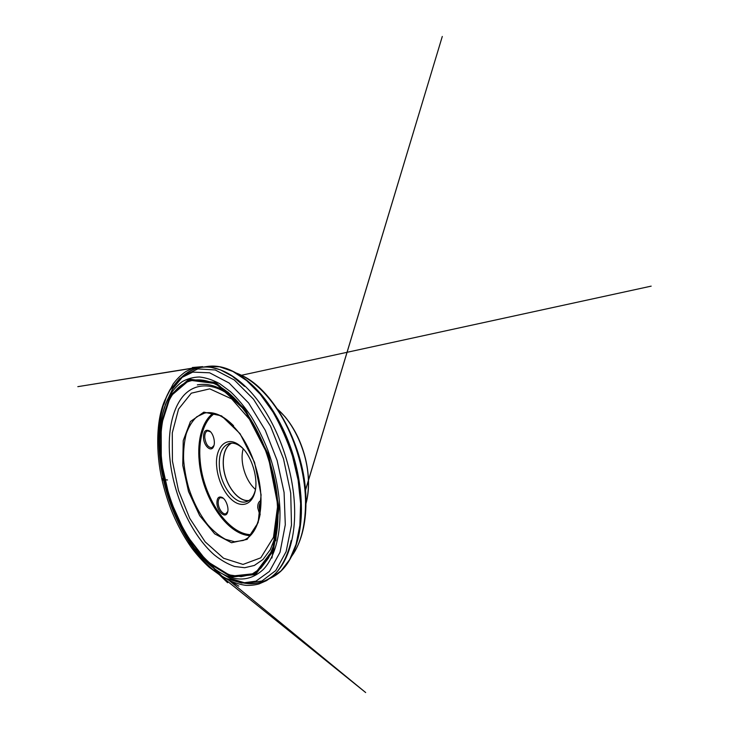 <?xml version="1.0" encoding="UTF-8"?>
<svg xmlns="http://www.w3.org/2000/svg" width="729" height="729" viewBox="0 0 729 729"><rect width="100%" height="100%" fill="white"/><g stroke="black" fill="none" stroke-linecap="round" stroke-linejoin="round"><path stroke-width="1.09" d="M203.491 438.029C203.455 431.194 205.542 428.88 209.752 431.085C213.424 433.764 215.593 442.485 213.597 446.549C211.228 452.545 204.002 446.257 203.491 438.029M216.932 503.539C216.859 497.88 218.691 495.893 222.436 497.588C226.254 499.839 229.161 508.405 227.503 512.542C225.507 518.957 217.37 511.813 216.932 503.539M259.734 514.774L257.738 507.776C257.61 503.894 258.695 501.479 260.991 500.522M216.713 466.861C214.572 447.369 226.673 434.448 240.078 445.829C251.715 454.75 259.251 479.728 254.503 493.588C251.04 504.851 241.654 507.43 233.152 500.896C224.623 494.408 217.825 480.138 216.713 466.861M242.839 448.408L241.417 447.159C237.135 443.742 233.098 442.503 229.307 443.442C221.971 446.266 218.664 454.049 219.383 466.797C220.541 485.924 235.576 505.89 246.849 501.543C250.53 500.231 253.2 496.959 254.886 491.747L255.369 489.915M231.375 443.141C223.439 447.169 221.005 462.259 225.307 476.347C229.526 490.462 239.905 501.689 248.744 500.65M231.713 443.132C223.603 446.913 221.033 462.122 225.379 476.329C229.626 490.562 240.178 501.807 249.026 500.477M255.46 489.387C245.381 480.921 239.495 461.439 243.204 448.8M210.572 431.841L207.601 430.885C205.505 431.65 204.576 434.019 204.803 437.983C205.897 444.353 208.23 447.597 211.793 447.715L213.971 445.501M223.284 498.235L220.468 497.625C218.782 498.354 218.026 500.322 218.226 503.529C218.563 509.006 222.992 514.947 225.917 513.717L227.776 511.503M260.973 501.916C259.679 503.147 259.087 505.097 259.205 507.758L260.162 512.186M163.114 478.16L163.487 477.805L163.114 478.16C167.378 498.244 174.978 517.818 185.904 536.89C197.04 555.698 211.857 571.39 226.309 578.516L241.673 583.072L255.934 581.168L269.466 571.381L280.027 552.281L285.294 524.762L284.082 492.467L277.084 460.354L265.301 430.329L248.653 403.064L229.125 383.026L209.642 372.801L192.729 372.118L179.644 378.588L169.593 390.717C157.473 410.682 156.024 447.415 163.114 478.16C161.865 478.862 161.519 480.839 165.346 479.846L167.515 479.955C165.41 479.491 162.74 480.739 161.975 479.636L163.114 478.16M261.1 494.891L258.139 522.638L247.177 539.351L231.503 542.731L214.69 533.856L199.664 515.631L188.529 491.565L182.742 465.293L183.243 440.608L190.442 421.517L203.847 412.149L221.58 415.876L240.041 433.673L254.567 462.396L261.1 494.891M233.544 425.69C223.265 415.43 213.661 411.211 204.74 413.042L196.821 416.742C192.31 420.961 188.784 426.629 186.25 433.728C184.309 441.446 183.416 449.893 183.562 459.079C184.273 468.474 185.941 477.932 188.547 487.455C193.057 501.534 199.691 514.501 207.783 524.798C213.406 531.104 219.292 535.943 225.443 539.287L234.574 541.756L243.222 540.462C251.66 537.045 257.328 528.215 260.207 513.981M253.291 423.631L231.694 398.918L209.761 388.858L191.308 393.186L178.55 409.087L172.281 432.898L172.427 461.074L178.487 490.489L189.722 518.337L205.186 541.884L223.584 558.25L243.021 564.428L260.782 557.822L273.475 537.309L277.795 504.778M277.631 409.288C294.698 423.941 307.993 454.395 308.394 481.012C308.577 489.132 307.775 496.549 306.007 503.247M277.002 530.329L275.589 536.271L270.286 549.675L263.041 559.453L254.348 565.449L244.698 567.718L234.565 566.488C227.694 564.082 220.96 560.236 214.362 554.951C191.499 534.895 174.34 497.069 170.149 461.175C167.269 435.35 171.242 410.719 182.742 396.612C194.233 382.716 213.807 381.313 234.027 398.608L238.483 402.782M277.904 506.746C276.51 464.355 254.12 413.944 228.988 393.277L228.988 393.277C207.136 374.642 186.378 376.665 174.431 391.892C162.476 407.356 158.612 433.846 161.838 461.457C166.531 499.83 184.619 540.207 208.831 562.187C215.83 567.991 222.983 572.274 230.291 575.044L241.108 576.648L251.441 574.488L260.782 568.283L268.6 557.904L274.35 543.506C277.293 532.963 278.478 520.716 277.904 506.746M279.007 507.402L268.682 454.96L245.044 409.069L215.766 382.488L189.048 379.144L170.085 395.464L160.726 424.925L160.827 461.229L169.401 499.155L185.193 534.202L206.644 561.868L231.366 577.086L255.524 574.552L273.475 550.687L279.007 507.402M278.205 507.083L272.774 549.894L255.059 573.559L231.166 576.138L206.681 561.12L185.421 533.728L169.766 498.991L161.273 461.393L161.191 425.435L170.477 396.275L189.276 380.192L215.711 383.582L244.652 409.917L267.99 455.27L278.205 507.083M160.745 461.047C157.592 434.876 160.544 413.061 169.602 395.601C173.156 389.915 177.347 385.276 182.186 381.668C187.371 378.743 193.094 377.185 199.345 376.984C205.851 377.64 212.658 379.882 219.766 383.709L230.519 391.71C237.7 398.535 244.598 406.809 251.204 416.523C257.519 426.966 263.123 438.32 267.999 450.595C274.669 469.403 278.742 489.068 279.854 507.53C281.039 535.706 274.286 558.122 263.297 569.467C251.514 580.248 238.283 581.897 223.603 574.434C192.073 558.296 166.139 507.676 160.745 461.047M221.78 573.468L229.799 578.288L246.147 583.273L261.93 580.995L275.781 570.543L286.132 551.634L291.482 525.099L290.716 493.032L283.499 458.778L270.55 426.255L253.446 399.127L234.301 379.982L215.21 369.968L197.896 368.92L183.489 375.754L172.627 388.958L168.618 397.414M185.685 374.114C190.251 370.542 195.408 368.3 201.177 367.389C218.563 364.719 241.381 377.13 260.7 404.404C279.954 431.659 293.404 472.192 294.552 507.001C295.992 545.392 283.062 572.712 265.52 580.457C260.207 582.89 254.667 583.883 248.89 583.428M268.236 579.026L271.079 577.851L281.157 570.78L289.677 559.544L296.083 544.262L299.856 525.381L300.612 503.639L298.134 480.101L292.466 456.072C287.19 440.225 280.674 425.517 272.928 411.949L260.262 394.252L246.666 380.611L232.879 371.435L219.566 366.787L207.255 366.487L204.229 367.079M286.224 564.902C292.684 556.482 297.159 544.973 299.646 530.375L299.646 530.375C307.665 487.583 287.682 421.417 257.328 390.215L257.328 390.215C247.177 379.426 237.08 372.319 227.038 368.883M301.205 513.909C302.79 477.905 288.976 432.169 267.725 403.064M297.587 540.244C303.711 517.745 302.508 486.134 293.377 455.798C284.192 425.481 267.698 398.481 250.147 383.126M291.718 556.181C301.186 543.141 305.788 524.279 305.515 499.602C304.777 473.075 296.43 442.977 283.134 419.184C269.785 395.419 252.38 379.044 236.433 373.102M276.337 408.131C293.35 432.142 304.895 467.444 305.551 497.816L305.56 504.924M275.362 537.583L275.835 537.319M233.644 397.606L233.107 397.642M250.229 535.669C226.345 534.831 202.07 496.467 199.19 461.147C197.158 440.471 202.07 421.225 213.232 413.152M214.554 413.48C203.227 421.244 198.188 440.444 200.202 461.12C203.036 496.276 227.43 534.43 251.15 534.667M290.516 424.296C301.141 439.979 307.993 461.603 308.394 480.812L308.422 483.609M204.74 413.042C215.738 410.928 227.475 417.917 239.95 434.019C251.45 450.012 259.67 473.768 260.836 494.672C262.303 518.848 254.266 536.462 243.222 540.462M238.547 402.855L228.988 393.277C254.029 413.808 276.537 464.4 277.904 506.828C278.469 520.798 277.284 533.017 274.35 543.506L277.011 530.229M257.446 390.38L257.328 390.215C239.704 372.036 223.019 364.126 207.255 366.487L201.177 367.389C196.11 368.191 191.49 369.949 187.317 372.665C181.348 376.683 176.454 382.114 172.627 388.958L169.602 395.601C142.346 443.888 174.176 549.292 223.603 574.434L229.799 578.288C236.77 581.87 243.86 583.683 251.049 583.729C256.025 583.683 260.854 582.589 265.52 580.457L271.079 577.851C285.504 571.08 295.035 555.261 299.646 530.375L299.655 530.165M242.192 375.645C274.469 390.425 305.251 448.007 305.943 498.499C306.362 519.823 302.745 537.291 295.108 550.887M241.417 447.159L240.078 445.829M254.886 491.747L254.503 493.588M210.453 431.75L209.752 431.085M213.907 445.638L213.597 446.549M223.202 498.171L222.436 497.588M227.749 511.603L227.503 512.542M305.998 503.602C307.866 496.777 308.704 489.214 308.522 480.903C308.012 465.986 304.494 451.451 297.988 437.291C294.243 429.518 289.905 422.647 284.966 416.696L277.43 408.987M244.598 386.443L232.287 376.246L220.286 369.776L208.858 366.815L192.338 367.516L202.644 366.641L77.83 386.662L196.128 367.544C192.392 368.464 188.866 369.876 185.549 371.763C180.865 375.034 176.7 379.162 173.055 384.147L166.321 397.278L163.943 404.34C165.674 398.49 167.843 393.341 170.458 388.894L164.754 400.449C155.806 420.815 155.96 453.529 161.975 479.636C164.198 489.341 167.059 498.855 170.559 508.186C175.662 521.472 183.489 536.653 192.055 548.445C197.523 555.598 203.3 561.941 209.387 567.444L218.782 574.288L365.676 692.55L228.031 579.555L224.313 577.578L238.793 586.116L222.053 576.202L188.939 542.649L227.603 582.717L215.447 570.953L216.723 572.547L214.007 570.251L221.68 576.028L229.69 580.649C235.175 583.091 240.643 584.667 246.083 585.369C250.831 585.515 255.177 585.023 259.141 583.883L266.604 580.594L272.591 576.375C280.054 569.832 287.016 557.949 290.816 542.075L291.135 540.554M305.497 490.262L308.385 480.666M308.504 480.274L442.293 36.45L308.495 480.083M308.376 480.475L305.478 490.088M275.006 539.004L274.304 543.387L276.173 535.496L275.781 540.781L275.717 538.111L274.131 544.681L271.917 558.04L276.993 529.837L277.813 516.551C277.731 507.156 276.947 497.406 275.462 487.309C273.038 474.561 269.621 461.986 265.201 449.583L257.455 432.005L249.71 418.264C242.675 407.484 235.33 398.708 227.676 391.938L234.929 398.927L229.015 393.396L230.92 395.61L217.834 385.331M217.807 385.313L233.672 397.834L223.384 390.425C214.672 385.167 205.988 383.317 197.331 384.894M240.351 375.517L651.17 286.142L240.351 375.517"/></g></svg>
